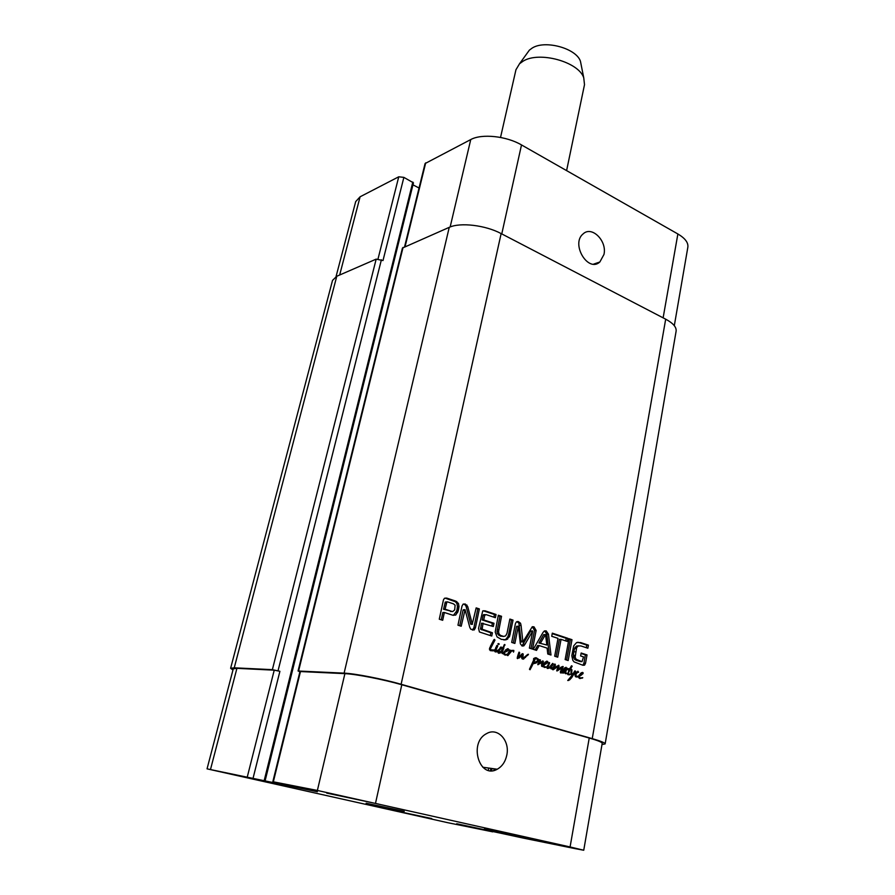 <?xml version="1.0" encoding="UTF-8"?>
<svg xmlns="http://www.w3.org/2000/svg" width="895" height="895" viewBox="0 0 895 895"><rect width="100%" height="100%" fill="white"/><g stroke="black" fill="none" stroke-linecap="round" stroke-linejoin="round"><path stroke-width="1.34" d="M566.781 673.219L565.774 673.767L564.991 672.044L562.541 673.062L562.261 671.72L562.91 669.706L566.054 667.267L566.434 668.677L565.427 669.326L566.177 668.017L565.517 668.341L562.821 671.843L563.044 672.581L564.309 671.91L567.206 668.106L565.741 671.843L565.864 673.185L566.781 673.219L565.114 673.286M565.864 673.185L565.058 673.152M565.741 671.843L564.454 671.798M566.994 669.259L566.244 669.236M567.15 668.912L566.434 668.878M567.296 668.576L566.602 668.543M563.044 672.581L562.284 672.548M562.821 671.843L562.25 671.832M565.517 668.341L564.174 668.296M565.729 668.229L564.32 668.185M566.177 668.017L564.633 667.961M566.434 668.677L565.853 668.666M566.68 668.017L565.047 667.726M563.749 673.029L562.496 672.984M564.723 672.29L563.939 672.257M564.991 672.044L564.208 672.011M566.501 673.611L565.416 673.566M498.716 643.583L499.22 644.064L498.045 644.053M499.22 644.064L497.933 643.751L498.694 643.583M498.962 644.344L498.269 644.333M499.03 644.31L498.224 644.31M494.969 640.104L493.637 640.093L494.387 639.366L494.969 640.104L490.494 648.651L490.561 649.759L492.53 649.927L489.531 649.815M490.561 649.759L489.487 649.736M490.494 648.651L489.464 648.64M490.93 647.342L489.901 647.32M492.463 644.333L491.321 644.322M492.597 644.277L491.366 644.266M492.966 643.281L491.937 643.27M493.581 642.532L492.395 642.487M493.716 642.364L492.463 642.353M494.823 639.925L493.749 639.914M492.53 649.927L494.857 650.072L494.711 650.743L490.348 650.643L489.487 648.573L493.66 640.082M492.552 650.81L491.747 650.788M493.581 650.81L492.082 650.71L493.66 650.743M493.772 650.71L492.082 650.71M492.608 650.665L494.197 650.687M494.767 650.441L493.134 650.665M494.857 650.072L497.005 645.384L497.799 645.977L495.662 650.598L493.179 650.419M491.612 649.915L493.268 650.05M495.662 650.598L494.689 650.978M495.494 650.989L498.314 650.038L496.546 651.896L494.666 651.157L495.55 650.62M496.546 651.896L495.148 651.873M497.307 651.247L496.065 651.213M495.629 651.347L494.745 651.336M495.886 649.345L495.047 649.334M496.736 647.432L495.763 647.409M497.709 646.134L496.468 646.112M497.799 645.977L496.58 645.955M497.687 645.608L496.837 645.597M571.144 669.259L571.077 669.963L570.093 669.717L568.224 673.364L568.549 674.125L570.607 674.069L569.88 674.74L567.665 674.304L569.164 669.538L567.945 669.84L567.553 669.057L569.69 668.744L571.491 665.79L572.185 666.193L570.585 668.957L571.144 669.259L569.444 669.695M571.155 669.214L571.972 669.874L571.659 672.537L572.476 674.852L574.769 670.914L575.586 671.272L571.715 677.616L569.69 679.831L567.732 680.513L571.838 675.568L570.943 672.033L571.603 669.516L568.94 668.901L570.607 668.934M570.585 668.957L568.94 668.901L570.641 668.923M572.185 666.193L571.312 666.16M569.69 668.744L568.202 668.699M568.795 674.181L568.068 674.752M569.007 674.192L567.62 674.136M568.549 674.125L567.609 674.092M568.213 673.823L567.553 673.79M568.224 673.364L567.519 673.342M570.093 669.717L569.086 669.673M571.099 669.628L569.455 669.561M568.694 680.435L567.9 680.401M569.69 679.831L568.705 679.786M571.715 677.616L570.652 677.571M574.87 672.458L573.952 672.425M575.586 671.272L574.59 671.239M575.418 671.015L574.724 670.993M572.476 674.852L571.592 674.819M571.659 672.537L570.965 672.514M571.715 670.176L571.077 670.154M508.203 654.088L509.781 649.904L510.407 650.363L509.87 651.526L511.47 650.385L513.775 650.385L513.529 652.131L513.215 650.699L511.448 651.247L507.868 655.632L507.062 655.274L507.666 654.077M507.275 654.86L504.131 654.592L503.65 653.507L504.277 653.137L505.295 654.491L507.599 654.2L504.903 655.039M505.518 655.14L505.843 654.502M508.103 655.319L507.062 655.297M509.02 653.507L507.957 653.484M509.289 653.115L508.147 653.093M509.635 652.679L508.371 652.656L509.557 652.724M510.363 651.94L508.718 651.94M509.378 651.515L508.763 651.907M513.215 650.699L510.877 650.766M513.898 651.101L513.305 651.09M513.775 650.385L512.276 650.687M509.87 651.526L508.931 651.504M509.904 651.437L508.975 651.415M510.005 651.258L509.065 651.236M509.165 651.023L510.06 651.045L509.165 651.034M510.307 650.575L509.4 650.564M510.407 650.363L509.456 650.341M501.457 651.996L498.783 653.294L498.291 650.766L500.976 646.928L502.475 648.137L504.657 644.478L502.33 652.612L503.695 652.679L507.577 648.707L508.528 649.065L508.483 650.094L504.165 652.343L503.65 653.507L502.162 653.473L501.457 651.996L500.35 651.974M505.295 654.491L504.008 654.458M503.37 653.641L502.789 653.719M504.321 653.652L503.661 653.641M505.451 651.202L507.678 649.602L504.534 651.191M508.64 649.613L505.999 649.602M504.713 652.142L504.277 653.137L504.713 652.142L503.986 652.131M505.709 652.019L504.064 651.996M505.843 651.112L504.109 651.985M508.483 650.094L507.51 650.072M508.528 649.065L506.939 649.032L507.04 649.591M508.047 648.774L507.465 648.763M498.985 652.612L501.536 650.81L502.162 648.886L501.502 647.756L499.186 650.676L498.985 652.612L498 652.589M498.75 652.433L497.944 652.421M498.795 651.918L497.933 651.907M499.186 650.676L498.336 650.665M499.936 649.434L498.918 649.423M499.992 649.244L499.018 649.233M501.502 647.756L500.092 647.734M502.721 652.97L501.782 652.947M502.33 652.612L501.625 652.6M502.319 651.236L501.166 651.224M502.833 650.094L501.782 650.072M503.762 648.785L502.117 648.841M501.692 648.125L502.475 648.137L502.173 648.752M505.082 644.982L504.042 644.971M502.408 647.779L501.513 647.767M500.238 653.003L498.392 653.115M503.65 653.507L502.162 653.473M503.505 653.585L502.285 653.563M549.172 668.229L547.259 668.475L546.99 667.01L549.194 662.49L549.619 663.061L547.673 667.726L549.194 667.39L552.685 663.408L553.076 664.023L551.286 667.681L553.289 667.726L552.058 668.845L551.186 668.878L550.503 667.334L547.181 668.308M548.154 667.759L547.55 668.173M550.503 667.334L549.284 667.301M552.058 668.845L551.063 668.811M552.741 668.453L550.783 668.576M553.043 668.229L554.497 664.09L555.347 665.253L554.106 668.185L558.748 665.231L559.106 666.361L557.798 669.728L562.91 666.417L561.053 673.096L560.382 671.776L562.328 667.278L557.451 670.836L556.724 670.881L558.144 666.294L553.211 669.751L552.528 669.505L553.043 668.229L551.107 668.397M550.638 668.106L551.409 668.173M551.286 667.681L550.604 667.659M551.331 667.155L549.687 667.312M552.338 665.332L551.253 665.287M552.741 664.683L551.678 664.649M553.076 664.023L552.17 664M553.088 663.665L552.472 663.654M547.673 667.726L546.99 667.704M547.729 666.898L547.113 666.876M547.919 666.093L547.248 666.07M549.105 663.788L548.232 663.766M549.396 663.419L548.478 663.396M549.619 663.061L548.747 663.027M549.619 662.747L548.993 662.725M547.002 666.853L544.171 667.346M545.346 667.457L545.379 666.831M553.378 669.673L552.64 669.65M553.848 668.173L552.718 668.979M555.952 667.894L554.576 667.849M558.144 666.294L556.802 666.249M557.697 670.668L556.746 670.635M558.491 670.131L557.305 669.717M560.393 668.61L559.319 668.565M561.322 667.905L560.08 667.86M562.328 667.278L560.975 667.234M561.288 672.771L560.427 672.738M561.053 672.615L560.382 672.592M561.926 669.852L560.997 669.829M562.72 668.42L561.747 668.386M563.257 666.865L561.724 666.809M557.798 669.728L556.958 669.706M558.659 667.759L557.853 667.726M558.961 666.932L558.122 666.898M559.106 666.361L558.156 666.339M554.106 668.185L553.099 668.151M555.347 665.253L554.475 665.22M555.292 664.235L554.52 664.213M544.764 663.598L546.89 662.009L543.891 663.575M546.89 662.009L545.368 661.964M546.99 667.01L544.473 667.446L543.075 666.137L543.086 665.052L546.8 661.136L547.718 661.472L547.673 662.49L543.657 665.388L544.63 666.831L545.592 666.82M544.63 666.831L543.388 666.786M543.69 666.014L543.064 666.003M543.657 665.388L543.052 665.365M544.003 664.672L543.287 664.649M544.361 664.403L545.01 664.403M544.865 663.62L543.466 664.325M547.673 662.49L546.755 662.468M547.818 662.02L546.185 661.998M547.718 661.472L546.23 661.439M543.399 661.729L542.415 666.596L541.632 666.216L541.564 664.571L542.515 661.886L537.906 664.739L539.786 659.682L540.49 660.376L539.025 663.575L542.907 660.857L543.399 661.729L541.721 661.864M539.025 663.575L538.04 663.542M540.49 660.376L539.551 660.353M540.446 659.939L539.707 659.917M538.622 663.564L537.761 664.303M542.515 661.886L541.016 661.841M542.269 664.951L541.52 664.929M543.142 662.546L542.28 662.524M578.998 675.412L582.354 673.364L579.367 674.752M582.242 673.208L580.81 673.152M578.55 676.687L575.418 676.586L575.049 674.517L577.935 671.205L578.517 672.324L577.398 672.447L575.854 674.494L576.324 676.363L578.64 676.128L578.55 676.687L582.578 672.402L583.003 673.666L579.143 676.542L580.094 677.951L582.768 677.683L579.949 678.567L578.55 676.687L576.089 677.012M582.477 678.063L579.58 678.432M582.578 677.895L581.37 677.851M582.645 677.851L581.571 677.795M582.768 677.683L582.186 677.66M580.094 677.951L578.875 677.907M579.188 677.157L578.573 677.135M579.479 675.837L578.796 675.814M579.815 675.568L578.931 675.535M580.452 675.557L578.953 675.501M583.003 673.666L582.119 673.633M581.448 672.738L583.137 673.208M583.037 672.671L581.649 672.615M576.324 676.363L575.295 676.329M575.675 675.479L574.982 675.456M575.854 674.494L575.071 674.461M576.335 673.689L575.44 673.655M576.962 672.85L575.91 672.805M577.935 672.145L576.503 672.089M578.584 672.123L576.939 672.1M577.991 676.989L576.346 676.922M578.483 676.743L576.827 676.665M519.223 652.187L519.693 653.193L518.183 657.612L522.288 653.674L523.206 654.256L522.814 658.451L527.961 654.29M522.814 658.451L521.875 658.429M522.4 657.176L521.595 657.154M522.579 655.845L521.595 655.822M522.781 655.364L521.114 655.543M523.004 654.871L521.17 655.33M523.105 654.536L521.405 654.838M523.206 654.256L521.729 654.223M523.004 653.775L522.21 653.764M518.183 657.612L517.276 657.59M518.339 656.785L517.467 656.762M518.697 655.778L517.757 655.755M518.932 655.095L517.981 655.073L518.999 652.175M519.234 654.469L518.183 654.446M519.693 653.193L518.608 653.171M519.615 652.489L518.832 652.477M528.486 654.301L523.116 659.223L521.584 657.724L521.64 655.554L517.534 658.619L517.981 655.073M519.391 657.892L517.198 658.295M520.543 656.583L519.503 656.561M521.64 655.554L520.476 655.532M522.825 658.451L522.143 658.877M525.499 657.501L524.134 657.467M527.636 655.431L526.45 655.397M528.05 654.961L527.021 654.939M534.069 661.416L533.465 662.915L537.682 660.879L537.257 659.246L536.217 658.709L533.565 659.682L533.655 658.496L536.217 657.78L538.499 659.223L538.801 660.79L536.004 663.038L533.151 663.676L530.064 669.728L529.46 669.292L533.711 659.962L534.863 659.939L534.069 661.416L533.151 661.394M534.483 660.723L533.498 660.7M534.863 659.939L533.733 659.906M531.563 666.976L530.545 666.943M531.843 666.417L530.824 666.383M532.939 664.09L532.055 664.068M533.23 663.643L532.234 663.609M533.756 663.598L536.004 663.038M535.188 662.58L534.393 662.994M537.984 661.819L536.698 661.785M538.197 661.718L536.855 661.673M538.309 661.472L537.168 661.439M538.376 661.394L537.269 661.36L538.376 661.394M538.801 660.79L537.772 660.767M538.499 659.223L537.145 659.19M534.897 657.847L536.597 658.91M536.217 657.78L535.59 657.769M534.326 659.044L533.588 659.022M535.221 658.787L536.217 658.709M533.465 662.915L532.413 662.882M533.61 662.49L532.749 662.468M605.143 743.902L676.117 331.172C676.609 327.19 673.129 323.184 665.69 319.179L501.144 233.584C485.482 225.171 460.198 222.184 449.245 227.341L402.437 248.049L298.069 671.004L344.105 673.141C354.867 673.543 382.702 678.958 401.117 684.272L592.233 738.632C600.813 741.105 605.109 742.861 605.143 743.902L601.988 744.562M498.582 631.59L498.929 633.671L500.35 635.349L503.762 636.446L505.664 635.853L507.017 633.257L509.87 619.072L513.048 620.123L509.479 636.669L506.067 639.802L501.357 639.366L497.072 636.916L495.203 632.049L498.325 615.234L501.536 616.297L498.582 631.59L496.993 631.59L497.34 633.671L500.417 636.132L503.762 636.446M568.996 638.694L571.994 639.69L568.157 660.532L565.148 659.559L568.996 638.694M533.241 649.334L543.086 632.362L544.328 631.02L546.218 630.885L548.434 634.13L550.996 655.028L547.762 653.988L547.102 648.125L539.215 645.575L536.519 650.385L533.241 649.334M472.269 624.039L476.174 607.884L479.362 608.936L475.446 627.787L474.26 629.923L470.748 629.196L469.752 627.283L465.076 609.708L461.205 626.231L457.96 625.191L461.999 606.083L463.162 604.069L465.322 604.024L467.749 606.653L472.269 624.039L471.061 624.307M483.087 623.177L482.125 629.185L492.418 632.787L491.758 636.032L479.44 631.982L478.523 628.346L482.741 610.961L485 610.804L496.043 614.473L495.382 617.684L486.086 614.619L484.698 615.346L483.747 619.933L493.984 623.278L493.324 626.511L481.51 623.188L480.548 629.185L490.84 632.787L490.281 635.562M458.195 611.05L455.745 615.044L452.781 615.223L444.367 612.493L442.689 620.291L439.277 619.206L443.461 599.874L444.468 598.274L446.683 598.095L455.186 600.914L458.43 603.387L459.001 606.486L458.195 611.05L456.651 611.084L453.385 615.368M532.704 631.042L525.007 644.232L523.821 645.854L522.121 646.022L520.353 643.774L518.306 626.276L514.871 643.438L511.694 642.42L515.419 623.625L516.381 621.913L518.406 621.645L520.532 623.222L521.069 625.426L522.915 641.972L532.279 626.735L533.991 626.824L536.127 630.472L532.536 649.11L529.392 648.103L532.704 631.042M567.296 641.435L561.042 639.366L557.719 657.187L554.676 656.203L558.01 638.37L551.723 636.289L552.316 633.157L567.877 638.325L567.296 641.435M582.03 661.651L583.551 656.896L580.631 655.946L581.157 653.014L587.03 654.927L585.531 663.284L584.58 665.142L582.936 665.276L574.064 661.886L572.822 660.286L571.804 655.699L573.684 645.91L576.593 642.565L580.642 642.554L588.418 645.138L587.858 648.226L580.9 645.933L578.282 645.966L576.66 647.577L575.138 657.143L576.111 659.291L582.03 661.651L580.173 661.562L581.817 661.606M577.767 660.297L576.111 660.264L580.173 661.562M576.111 659.291L574.467 659.257L576.111 660.264M575.138 657.143L573.494 657.109L574.467 659.257M575.049 656.427L573.404 656.393L573.494 657.109M575.026 655.353L573.382 655.319L573.404 656.393M575.429 651.828L573.784 651.795L573.382 655.319M576.279 648.528L574.635 648.506L573.784 651.795M576.66 647.577L575.015 647.555L574.635 648.506M577.006 647.029L575.015 647.555M578.685 645.776L575.362 647.007M588.418 645.138L586.762 645.116L586.303 647.712M580.642 642.554L578.998 642.543L586.762 645.116M577.801 642.252L578.998 642.543M584.58 665.142L582.701 665.198M585.531 663.284L583.887 663.24L582.936 665.086M587.03 654.927L585.386 654.894L583.887 663.24M581.068 653.484L585.386 654.894M561.042 639.366L559.409 639.366L556.175 656.684M567.877 638.325L566.244 638.314L565.763 640.932M552.215 633.66L566.244 638.314M532.536 630.897L530.645 631.064L521.964 645.955M536.127 630.472L534.516 630.472L531.003 648.618M533.991 626.824L532.391 626.836L534.516 630.472M522.915 641.972L521.304 641.961L521.002 641.021L522.613 641.033M520.532 623.222L518.943 623.233L521.002 641.021M518.664 621.734L517.075 621.756L518.943 623.233M518.406 621.645L516.896 621.667M518.104 626.657L516.505 626.668L513.361 642.957M518.171 626.444L516.505 626.668M518.362 626.265L516.572 626.455M523.821 645.854L522.221 645.832M531.999 631.456L530.388 631.456M532.256 631.053L530.645 631.064M447.176 601.865L445.352 602.033L443.54 609.238L452.68 611.576L454.682 609.898L455.107 605.199L453.418 603.823L447.567 601.899L445.352 602.033M446.885 601.977L445.083 609.193L452.076 611.475L450.532 611.509M452.076 611.475L452.68 611.576M445.083 609.193L443.54 609.238M457.658 612.594L456.103 612.627M458.564 609.562L457.021 609.596L456.651 611.084M459.001 606.486L457.457 606.53L457.021 609.596M458.43 603.387L456.886 603.431L457.457 606.53M456.853 601.641L455.309 601.697L456.886 603.431M446.683 598.095L445.139 598.151L455.309 601.697M444.367 612.493L442.835 612.527L441.257 619.832M455.745 615.044L454.19 615.066M482.036 628.245L480.47 628.256M493.984 623.278L492.407 623.3L491.847 626.03M483.747 619.933L482.181 619.955L492.407 623.3M484.698 615.346L483.121 615.368L482.181 619.955M484.777 615.078L483.121 615.368M485.135 614.641L483.199 615.111M484.508 614.641L483.568 614.675M496.043 614.473L494.465 614.507L493.906 617.203M483.099 610.748L494.465 614.507M492.418 632.787L490.84 632.787M483.177 629.812L481.611 629.812M482.125 629.185L480.548 629.185M472.459 624.296L470.893 624.307M472.213 623.849L470.714 624.061M467.749 606.653L466.194 606.698L470.647 623.86M467.022 605.121L465.467 605.165L466.194 606.698M465.322 604.024L463.767 604.069L465.467 605.165M464.583 610.211L463.028 610.245L459.75 625.773M464.807 609.797L463.028 610.245M464.93 609.708L463.252 609.831M475.446 627.787L473.88 627.798L472.426 630.058M479.362 608.936L477.796 608.98L473.88 627.798M476.062 608.399L477.796 608.98M546.845 645.026L545.514 634.566L543.556 634.801L538.935 642.968L546.845 645.026L538.935 642.968M545.514 634.566L540.558 642.979M545.167 634.801L543.556 634.801M539.215 645.575L537.604 645.552L535.132 649.938M548.434 634.13L546.811 634.13L549.306 654.491M546.218 630.885L544.607 630.885L546.811 634.13M568.907 639.198L570.35 639.679L566.602 660.029M571.994 639.69L570.35 639.679M498.929 633.671L497.34 633.671M501.536 616.297L499.958 616.331L496.993 631.59M498.224 615.749L499.958 616.331M506.067 639.802L503.795 639.925M507.733 638.974L504.467 639.791M509.479 636.669L507.89 636.658L506.134 638.963M510.295 633.962L508.707 633.962L507.89 636.658M513.048 620.123L511.459 620.145L508.707 633.962M509.77 619.586L511.459 620.145M502.005 636.132L500.417 636.132M500.35 635.349L498.761 635.349M500.529 137.438L515.956 69.732L519.525 63.769L523.027 61.218C539.025 50.914 578.573 61.766 583.741 77.764L584.502 84.678L566.602 170.609M527.01 53.42L529.392 50.12L532.212 48.05C545.033 39.727 576.257 48.308 580.441 61.252L581.247 65.245M603.968 254.46L599.851 261.989C588.026 273.02 570.529 243.742 583.171 233.863C591.819 225.506 607.224 240.945 603.968 254.46M506.794 755.156C505.373 761.734 502.173 766.433 497.228 769.23C479.373 779.634 468.298 742.626 486.589 733.62C497.519 726.964 510.128 740.557 506.794 755.156M431.782 818.556L387.613 809.169L431.782 818.556M378.663 804.102L326.709 793.104L378.663 804.102M269.115 782.554L253.844 778.952L269.194 782.23M531.485 839.074L502.475 832.73L531.518 838.872M282.686 785.06L238.048 775.562L282.686 785.06M283.659 785.251L236.011 775.115L283.659 785.251M537.962 840.081L486.634 829.217L537.962 840.081M539.305 840.36L484.531 828.759L539.305 840.36M570.081 846.95L583.741 850.239L574.635 848.538L522.87 838L456.73 823.747L492.787 831.858L447.858 822.718L207.047 768.85L317.389 791.762L272.83 781.715L317.378 790.453L570.081 846.95L589.234 738.039C597.849 740.512 602.167 742.279 602.201 743.32L583.741 850.239M404.249 811.306L366.111 803.218L404.249 811.306M597.86 263.275L597.726 262.716M596.294 263.835L596.092 263.275M404.574 246.774L425.069 163.561L470.748 139.564C481.689 133.478 506.402 136.029 521.505 144.934L677.873 233.975C685.111 238.26 688.445 242.668 687.852 247.188L674.304 325.679M336.039 276.611L355.695 201.599L360.092 196.788L398.745 176.796L403.869 177.378L413.456 182.837L265.144 780.653M412.964 184.84L419.05 188.006M403.869 177.378L382.993 260.557L376.18 259.125L336.777 276.264L332.526 280.392L230.619 668.296L234.244 667.815L272.371 669.661L279.9 671.295L253.14 777.934M207.047 768.85L233.271 668.822L236.918 668.341L274.228 670.176L279.9 671.295M272.83 781.715L299.959 671.53L344.899 673.644C355.651 674.047 383.418 679.45 401.799 684.742L589.234 738.039M299.903 671.776L298.069 671.004M232.957 669.986L230.619 668.296M491.702 645.843L490.538 645.821M494.342 641.2L493.145 641.2M573.124 675.255L571.804 675.21M511.235 651.381L510.072 651.359M554.732 668.766L553.099 668.71M557.082 666.976L555.84 666.932M561.926 667.48L560.65 667.446M540.524 663.352L539.271 663.307M542.661 663.732L541.811 663.71M543.265 662.155L542.448 662.132M577.398 672.447L576.201 672.402M518.541 656.27L517.612 656.248M519.458 653.842L518.395 653.82M519.95 657.288L518.764 657.254M534.651 659.772L533.789 659.749M501.144 233.584L401.117 684.272M592.233 738.632L665.69 319.179M521.069 625.426L519.469 625.437M518.037 621.589L517.053 621.6M525.007 644.232L523.396 644.21M446.426 602.928L444.893 602.973M458.822 608.085L457.278 608.13M455.958 601.205L454.414 601.261M455.186 600.914L453.642 600.97M485 610.804L483.423 610.849M498.851 629.655L497.262 629.655M663.128 317.837L677.873 233.975M339.664 275.011L360.092 196.788M378.026 258.912L398.745 176.796M405.099 246.55L425.696 162.868M450.151 226.972L470.748 139.564M501.771 233.908L521.505 144.934M491.366 830.884L491.243 831.489M236.918 668.341L210.504 769.443M274.228 670.176L247.356 776.692M287.731 785.094L287.563 785.754M293.448 786.313L293.28 786.985M300.496 671.463L273.344 781.805M344.899 673.644L317.378 790.453M401.799 684.742L375.576 802.983M344.105 673.141L449.245 227.341M298.606 670.937L403.052 247.434M264.226 780.429L412.808 182.054M278.043 670.78L381.393 259.785M272.371 669.661L376.18 259.125M234.244 667.815L336.777 276.264M493.861 770.45L494.174 768.816M491.579 770.718L492.015 768.514M490.415 770.684L490.874 768.346M488.267 770.315L488.715 768.055M564.253 668.229L565.606 668.285M564.532 668.028L565.931 668.073M565.349 673.521L566.591 673.566M498.191 644.277L499.074 644.288M492.407 642.465L493.682 642.476M568.236 674.673L569.88 674.74M510.251 651.224L511.448 651.247M505.462 650.038L506.715 650.05M505.485 651.359L507.085 651.392M550.817 668.554L552.45 668.61M552.662 669.673L553.345 669.695M556.489 666.462L557.708 666.495M556.735 670.803L557.451 670.836M560.773 667.368L562.049 667.401M544.865 662.367L546.084 662.401M543.422 664.414L544.149 664.437M544.574 663.81L546.196 663.855M540.681 662.132L542.001 662.166M580.385 673.476L581.582 673.521M581.303 677.862L582.544 677.918M578.92 675.568L579.613 675.602M579.803 675.031L581.448 675.099M522.411 658.72L524.022 658.765M532.223 663.643L533.151 663.676M535.367 662.524L536.91 662.568M536.743 661.763L538.119 661.797M576.637 645.944L578.282 645.966M516.706 626.287L518.306 626.276M530.78 630.93L532.38 630.93M463.33 609.763L464.885 609.73M472.694 629.923L474.26 629.923M543.724 634.611L545.346 634.611M505.653 639.276L507.252 639.287M529.392 50.12L519.525 63.769M580.441 61.252L583.741 77.764M593.609 264.126L599.851 261.989M482.774 767.228L497.228 769.23M492.899 831.231L492.787 831.858M540.2 663.34L540.39 662.378"/></g></svg>
